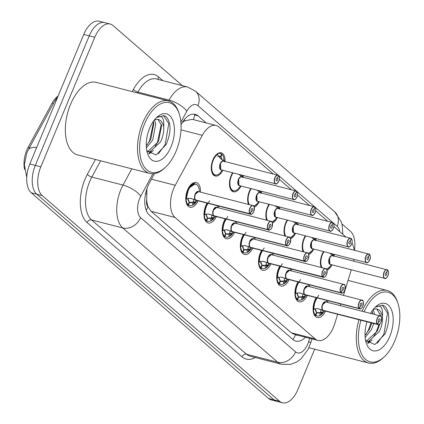 <?xml version="1.0" encoding="UTF-8"?>
<svg xmlns="http://www.w3.org/2000/svg" width="424" height="424" viewBox="0 0 424 424"><rect width="100%" height="100%" fill="white"/><g stroke="black" fill="none" stroke-linecap="round" stroke-linejoin="round"><path stroke-width="0.64" d="M321.249 267.496A11.983 6.44 -75.6 0 1 322.049 254.432A11.983 6.44 -75.6 0 1 323.533 251.565M334.176 254.299A11.983 6.44 -75.6 0 1 334.202 256.112M303.065 251.734A11.983 6.44 -75.6 0 1 303.865 238.67A11.983 6.44 -75.6 0 1 305.349 235.808M315.991 238.537A11.983 6.44 -75.6 0 1 316.012 240.355M284.875 235.972A11.983 6.44 -75.6 0 1 285.675 222.907A11.983 6.44 -75.6 0 1 287.159 220.045M297.807 222.78A11.983 6.44 -75.6 0 1 297.828 224.593M266.691 220.215A11.983 6.44 -75.6 0 1 267.491 207.151A11.983 6.44 -75.6 0 1 268.975 204.283M279.617 207.018A11.983 6.44 -75.6 0 1 279.644 208.836M248.506 204.453A11.983 6.44 -75.6 0 1 249.307 191.388A11.983 6.44 -75.6 0 1 250.791 188.526M261.433 191.261A11.983 6.44 -75.6 0 1 261.454 193.074M241.033 186.019A11.983 6.44 -75.6 0 1 233.391 191.786A11.983 6.44 -75.6 0 1 231.117 175.631A11.983 6.44 -75.6 0 1 232.601 172.764M243.249 175.499A11.983 6.44 -75.6 0 1 243.27 177.312M222.849 170.257A11.983 6.44 -75.6 0 1 215.201 176.029A11.983 6.44 -75.6 0 1 212.933 159.869A11.983 6.44 -75.6 0 1 221.169 152.815A11.983 6.44 -75.6 0 1 225.086 161.555M325.531 311.137A12.747 6.848 -75.6 0 1 317.269 317.539A12.747 6.848 -75.6 0 1 314.852 300.351A12.747 6.848 -75.6 0 1 316.209 297.659M327.779 300.627A12.747 6.848 -75.6 0 1 327.768 302.434M307.342 295.38A12.747 6.848 -75.6 0 1 299.079 301.777A12.747 6.848 -75.6 0 1 296.668 284.589A12.747 6.848 -75.6 0 1 298.024 281.896M309.589 284.87A12.747 6.848 -75.6 0 1 309.578 286.672M289.157 279.617A12.747 6.848 -75.6 0 1 280.895 286.02A12.747 6.848 -75.6 0 1 278.478 268.827A12.747 6.848 -75.6 0 1 279.84 266.134M291.405 269.108A12.747 6.848 -75.6 0 1 291.394 270.915M270.973 263.861A12.747 6.848 -75.6 0 1 262.71 270.258A12.747 6.848 -75.6 0 1 260.294 253.07A12.747 6.848 -75.6 0 1 261.65 250.377M273.22 253.345A12.747 6.848 -75.6 0 1 273.21 255.153M252.784 248.098A12.747 6.848 -75.6 0 1 244.521 254.495A12.747 6.848 -75.6 0 1 242.109 237.308A12.747 6.848 -75.6 0 1 243.466 234.615M255.031 237.588A12.747 6.848 -75.6 0 1 255.02 239.39M234.599 232.336A12.747 6.848 -75.6 0 1 226.337 238.739A12.747 6.848 -75.6 0 1 223.92 221.545A12.747 6.848 -75.6 0 1 225.282 218.853M236.846 221.826A12.747 6.848 -75.6 0 1 236.836 223.633M216.415 216.579A12.747 6.848 -75.6 0 1 208.152 222.976A12.747 6.848 -75.6 0 1 205.735 205.788A12.747 6.848 -75.6 0 1 207.092 203.096M218.662 206.064A12.747 6.848 -75.6 0 1 218.652 207.871M198.225 200.817A12.747 6.848 -75.6 0 1 189.968 207.219A12.747 6.848 -75.6 0 1 187.551 190.026A12.747 6.848 -75.6 0 1 196.312 182.521A12.747 6.848 -75.6 0 1 200.462 192.109M273.077 173.882L218.985 127.004A22.472 12.073 104.4 0 0 216.15 125.488A22.472 12.073 104.4 0 0 202.322 135.33L175.218 185.304A22.472 12.073 104.4 0 0 173.607 188.685A22.472 12.073 104.4 0 0 175.027 217.464L315.186 338.93A22.472 12.073 104.4 0 0 318.021 340.451A22.472 12.073 104.4 0 0 334.774 323.576L337.642 314.253M146.895 188.839L146.709 200.033A7.489 4.023 104.4 0 0 148.018 206.774A22.472 18.306 130.9 0 1 146.211 210.331M58.104 96.031A20.225 10.865 104.4 0 0 51.972 103.366L28.26 147.091A20.225 10.865 104.4 0 0 26.807 150.138A20.225 10.865 104.4 0 0 24.592 169.43M148.018 206.774L148.193 206.923A22.472 12.073 -75.6 0 1 146.709 200.033M216.15 125.488L192.273 119.351L185.034 120.766L182.262 122.531M148.193 206.923L151.124 211.327L291.283 332.792L294.15 334.319L318.021 340.451M345.82 236.921L333.921 226.612M327.63 221.164L315.737 210.85M309.446 205.402L297.547 195.093M291.262 189.639L279.363 179.331M353.722 261.131A22.472 12.073 104.4 0 0 354.014 259.398M354.183 250.16A22.472 12.073 104.4 0 0 351.973 243.037M340.292 305.651L340.806 303.976M343.451 295.374L351.321 269.791M259.223 201.776A11.983 6.44 -75.6 0 1 254.241 207.257M277.407 217.538A11.983 6.44 -75.6 0 1 272.425 223.013M295.592 233.301A11.983 6.44 -75.6 0 1 290.615 238.776M313.776 249.058A11.983 6.44 -75.6 0 1 308.799 254.538M331.966 264.82A11.983 6.44 -75.6 0 1 326.984 270.295M314.677 349.18L297.86 389.571A22.472 12.073 -75.6 0 1 282.421 402.8L276.914 401.385A22.472 12.073 -75.6 0 1 274.079 399.864L36.745 194.187A22.472 12.073 -75.6 0 1 35.319 165.408L89.252 35.844A22.472 12.073 -75.6 0 1 104.691 22.615A22.472 12.073 -75.6 0 0 89.252 35.844L35.319 165.408A22.472 12.073 -75.6 0 0 36.745 194.187L274.079 399.864A22.472 12.073 -75.6 0 0 276.914 401.385L271.408 399.97A22.472 12.073 -75.6 0 1 268.572 398.454L31.238 192.772A22.472 12.073 -75.6 0 1 29.812 163.993L83.745 34.429A22.472 12.073 -75.6 0 1 99.184 21.2L110.198 24.03A22.472 12.073 -75.6 0 1 113.033 25.546L182.426 85.685M154.484 173.633L149.487 182.855A22.472 12.073 104.4 0 0 147.87 186.242A22.472 12.073 104.4 0 0 149.29 215.021L293.069 339.619A22.472 12.073 104.4 0 0 295.904 341.14A22.472 12.073 104.4 0 0 305.492 337.228M282.421 402.8A22.472 12.073 -75.6 0 1 279.586 401.279L42.252 195.602A22.472 12.073 -75.6 0 1 40.826 166.823L94.759 37.259A22.472 12.073 -75.6 0 1 110.198 24.03M341.877 223.867L350.372 231.228A22.472 12.073 -75.6 0 1 354.496 250.239M206.202 122.933L197.992 115.816A22.472 12.073 104.4 0 0 195.157 114.295A22.472 12.073 104.4 0 0 181.329 124.137L181.048 124.661M196.741 184.588L195.321 183.836L188.717 188.214L186.109 199.407L186.692 198.771L190.047 198.247L195.602 199.927L190.334 198.252M195.862 199.996L195.819 200.086A0.376 0.307 -53.2 0 0 195.771 200.075L195.575 202.2L193.429 204.803L195.793 202.534A10.95 5.888 -75.6 0 1 193.54 204.707L192.671 205.094L192.517 202.423A0.747 0.403 104.4 0 0 192.512 202.375L193.355 201.628L193.752 199.45M195.453 194.261L198.538 191.616A4.494 2.417 104.4 0 0 195.448 194.261A4.494 2.417 104.4 0 0 195.649 199.943A0.376 0.302 -45.2 0 0 195.602 199.927M195.771 200.075L193.636 199.529M195.819 200.086A4.494 2.412 -75.6 0 0 195.824 200.086L195.824 200.091A4.494 2.417 104.4 0 0 196.301 200.324L250.632 214.279A4.494 2.417 -75.6 0 1 250.155 214.046L195.824 200.091M250.155 214.046L250.33 213.94A4.346 2.332 104.4 0 0 253.78 211.608A4.346 2.332 104.4 0 0 253.504 206.043A4.346 2.332 104.4 0 0 249.969 208.311A4.346 2.332 104.4 0 0 250.165 213.797L251.284 211.285A1.5 0.806 -75.6 0 1 251.215 209.387A1.5 0.806 -75.6 0 1 252.248 208.507A1.5 0.806 -75.6 0 1 252.529 210.527A1.5 0.806 -75.6 0 1 251.501 211.412A1.5 0.806 -75.6 0 1 251.342 211.332L250.33 213.94M250.165 213.797L195.649 199.943M186.348 198.914L186.692 198.771A10.95 5.888 -75.6 0 1 192.093 185.198A10.95 5.888 -75.6 0 1 199.169 189.433L199.529 191.871M189.602 202.248L192.512 202.375A8.236 4.426 -75.6 0 1 189.793 202.391M187.843 198.326L189.29 201.972A8.236 4.426 -75.6 0 1 187.858 198.575M189.597 202.264L188.532 205.009L187.026 204.622M189.586 202.264L189.205 202.163M195.432 183.862A11.236 6.037 104.4 0 0 195.321 183.831A11.236 6.037 104.4 0 0 187.604 190.445A11.236 6.037 104.4 0 0 188.102 204.638L189.279 201.994M188.102 204.638L186.878 204.326M188.532 205.009A11.236 6.037 104.4 0 0 189.729 205.592A11.236 6.037 104.4 0 0 192.761 205.052M193.355 201.628L193.365 201.633A1.5 0.806 -75.6 0 1 193.561 202.296L193.689 204.543M277.476 183.168A4.494 2.417 -75.6 0 1 275.68 183.831A4.494 2.417 -75.6 0 1 274.832 177.773A4.494 2.417 -75.6 0 1 277.916 175.123A4.494 2.417 -75.6 0 1 278.398 175.356L278.467 175.525A4.346 2.332 104.4 0 0 275.017 177.857A4.346 2.332 104.4 0 0 275.293 183.422A4.346 2.332 104.4 0 0 278.828 181.159A4.346 2.332 104.4 0 0 278.632 175.668L277.513 178.186L277.042 178.064M277.513 178.186A1.5 0.806 -75.6 0 1 277.577 180.078A1.5 0.806 -75.6 0 1 276.549 180.958A1.5 0.806 -75.6 0 1 276.262 178.939A1.5 0.806 -75.6 0 1 277.296 178.059A1.5 0.806 -75.6 0 1 277.455 178.138L278.467 175.525M277.455 178.138L277.116 178.048M220.501 163.812A4.494 2.417 104.4 0 0 220.782 169.568A4.494 2.417 104.4 0 0 221.349 169.876L220.782 169.568L220.501 163.812A4.494 2.417 104.4 0 1 223.586 161.168L278.436 175.377M221.699 169.96A4.632 2.486 -75.6 0 1 219.749 165.143A4.632 2.486 -75.6 0 1 223.639 161.072L220.162 158.226L217.634 154.749L217.427 153.886L217.464 154.453M222.812 160.304L223.994 159.572L224.577 161.894M211.809 172.012A11.236 6.037 104.4 0 0 213.362 174.386L214.777 175.144A11.236 6.037 104.4 0 0 214.904 175.176M222.34 170.125L220.84 172.096A10.95 5.883 -75.6 0 1 211.963 170.273A10.95 5.883 -75.6 0 1 217.491 154.506L217.427 153.886M216.256 154.696A11.236 6.037 104.4 0 1 220.369 153.382A11.236 6.037 104.4 0 1 221.567 153.965L220.501 156.71L218.641 156.255M217.586 156.589A8.236 4.426 -75.6 0 1 220.491 156.721M220.809 157.002L220.819 156.986A8.236 4.426 -75.6 0 1 222.059 159.482L220.809 157.002L221.996 154.336L221.476 154.203M220.453 156.7L218.694 156.244M220.809 156.981L218.773 156.461M213.362 174.386A11.236 6.037 104.4 0 0 214.777 175.144C217.178 175.419 219.203 174.402 220.84 172.096M224.005 159.662A11.236 6.037 104.4 0 0 221.996 154.336M209.689 200.669L205.518 206.907L204.294 215.164L204.877 214.533L208.232 214.003L213.786 215.689L208.518 214.009M270.618 229.379A4.494 2.417 -75.6 0 1 268.821 230.041A4.494 2.417 -75.6 0 1 268.339 229.808L214.003 215.843A0.376 0.307 -53.2 0 0 213.956 215.837L213.76 217.963L211.618 220.565L213.982 218.296A10.95 5.888 -75.6 0 1 211.73 220.469L210.855 220.851L210.702 218.185A0.747 0.403 104.4 0 0 210.702 218.137L211.539 217.385L211.936 215.212M213.956 215.837L211.825 215.286M268.339 229.808L268.514 229.702A4.346 2.332 104.4 0 0 271.964 227.37A4.346 2.332 104.4 0 0 271.689 221.805A4.346 2.332 104.4 0 0 268.154 224.068A4.346 2.332 104.4 0 0 268.35 229.559L269.468 227.041A1.5 0.806 -75.6 0 1 269.404 225.149A1.5 0.806 -75.6 0 1 270.433 224.269A1.5 0.806 -75.6 0 1 270.719 226.289A1.5 0.806 -75.6 0 1 269.685 227.169A1.5 0.806 -75.6 0 1 269.526 227.094L268.514 229.702M213.638 210.023L216.722 207.378A4.494 2.417 104.4 0 0 213.638 210.023A4.494 2.417 104.4 0 0 213.839 215.699L268.169 229.66A4.494 2.417 -75.6 0 1 267.968 223.978A4.494 2.417 -75.6 0 1 271.058 221.333A4.494 2.417 -75.6 0 1 272.309 222.78M214.046 215.752L214.009 215.848A4.494 2.417 104.4 0 0 214.486 216.081L268.821 230.041C269.6 230.513 270.655 229.633 271.98 227.397C272.674 222.918 272.367 220.899 271.058 221.333L216.722 207.378A4.494 2.412 -75.6 0 0 213.701 209.864A4.494 2.412 -75.6 0 0 213.357 214.973M204.532 214.671L204.877 214.533A10.95 5.888 -75.6 0 1 208.057 203.34M205.211 220.385L206.716 220.772L207.792 218.005L210.702 218.137A8.236 4.426 -75.6 0 1 207.983 218.153M207.405 203.176A11.236 6.037 104.4 0 0 205.788 206.207A11.236 6.037 104.4 0 0 206.287 220.401L207.469 217.751A8.236 4.426 -75.6 0 1 206.048 214.337M206.027 214.088L207.469 217.751M207.776 218.021L207.389 217.925M206.287 220.401L205.062 220.083M206.716 220.772A11.236 6.037 104.4 0 0 207.914 221.355A11.236 6.037 104.4 0 0 210.945 220.809M211.539 217.385L211.555 217.395A1.5 0.806 -75.6 0 1 211.746 218.058L211.873 220.3M227.874 216.431L223.702 222.669L222.478 230.926L223.066 230.296L226.416 229.766L231.97 231.446L226.708 229.771M288.802 245.136A4.494 2.417 -75.6 0 1 287.006 245.798A4.494 2.417 -75.6 0 1 286.523 245.565L232.193 231.605A0.376 0.307 -53.2 0 0 232.145 231.599L231.944 233.719L229.803 236.322L232.167 234.053A10.95 5.888 -75.6 0 1 229.914 236.232L229.04 236.613L228.891 233.942A0.747 0.403 104.4 0 0 228.886 233.894L229.728 233.147L230.121 230.974M232.145 231.599L230.009 231.048M286.523 245.565L286.704 245.459A4.346 2.332 104.4 0 0 290.149 243.127A4.346 2.332 104.4 0 0 289.873 237.567A4.346 2.332 104.4 0 0 286.343 239.83A4.346 2.332 104.4 0 0 286.534 245.316L287.658 242.804A1.5 0.806 -75.6 0 1 287.589 240.912A1.5 0.806 -75.6 0 1 288.617 240.026A1.5 0.806 -75.6 0 1 288.903 242.046A1.5 0.806 -75.6 0 1 287.875 242.931A1.5 0.806 -75.6 0 1 287.711 242.851L286.704 245.459M231.822 225.785L234.912 223.135A4.494 2.417 104.4 0 0 231.822 225.785A4.494 2.417 104.4 0 0 232.023 231.462L286.354 245.417A4.494 2.417 -75.6 0 1 286.152 239.74A4.494 2.417 -75.6 0 1 289.242 237.096A4.494 2.417 -75.6 0 1 290.498 238.542M232.23 231.515L232.198 231.605A4.494 2.417 104.4 0 0 232.675 231.843L287.006 245.798C287.785 246.275 288.839 245.395 290.164 243.153C290.859 238.675 290.551 236.656 289.242 237.096L234.912 223.135A4.494 2.412 -75.6 0 0 231.891 225.626A4.494 2.412 -75.6 0 0 231.546 230.736M222.717 230.433L223.066 230.296A10.95 5.888 -75.6 0 1 226.241 219.102M225.976 233.767L228.886 233.894A8.236 4.426 -75.6 0 1 226.167 233.91M225.648 233.502A8.236 4.426 -75.6 0 1 224.232 230.1M224.217 229.85L225.663 233.492L224.471 236.157L223.247 235.845M225.579 233.682L225.966 233.772L224.9 236.534L223.4 236.147M225.589 218.938A11.236 6.037 104.4 0 0 223.973 221.964A11.236 6.037 104.4 0 0 224.471 236.157M224.9 236.534A11.236 6.037 104.4 0 0 226.103 237.117A11.236 6.037 104.4 0 0 229.135 236.571M231.944 233.719L229.739 233.152A1.5 0.806 -75.6 0 1 229.93 233.815L230.057 236.062M246.063 232.188L241.887 238.426L240.668 246.689L241.251 246.053L244.606 245.528L250.16 247.208L244.892 245.533M306.987 260.898A4.494 2.417 -75.6 0 1 305.19 261.56A4.494 2.417 -75.6 0 1 304.713 261.327L250.377 247.367A0.376 0.307 -53.2 0 0 250.33 247.356L250.133 249.482L247.987 252.084L250.351 249.816A10.95 5.888 -75.6 0 1 248.098 251.989L247.229 252.375L247.075 249.704A0.747 0.403 104.4 0 0 247.07 249.657L247.913 248.904L248.31 246.731M250.012 241.542L253.096 238.898A4.494 2.417 104.4 0 0 250.006 241.542A4.494 2.417 104.4 0 0 250.208 247.219A0.376 0.302 -45.2 0 0 250.16 247.208M250.33 247.356L248.194 246.81M304.713 261.327L304.888 261.221A4.346 2.332 104.4 0 0 308.338 258.889A4.346 2.332 104.4 0 0 308.062 253.324A4.346 2.332 104.4 0 0 304.527 255.587A4.346 2.332 104.4 0 0 304.724 261.078L305.842 258.561A1.5 0.806 -75.6 0 1 305.773 256.668A1.5 0.806 -75.6 0 1 306.806 255.789A1.5 0.806 -75.6 0 1 307.087 257.808A1.5 0.806 -75.6 0 1 306.059 258.688A1.5 0.806 -75.6 0 1 305.9 258.613L304.888 261.221M304.724 261.078L250.208 247.219M250.42 247.277L250.383 247.367A4.494 2.417 104.4 0 0 250.86 247.605L305.19 261.56C305.974 262.037 307.024 261.152 308.354 258.916C309.048 254.437 308.741 252.418 307.426 252.858A4.494 2.417 -75.6 0 1 308.683 254.305M240.906 246.196L241.251 246.053A10.95 5.888 -75.6 0 1 244.425 234.864M244.16 249.529L247.07 249.657A8.236 4.426 -75.6 0 1 244.351 249.672M243.837 249.259A8.236 4.426 -75.6 0 1 242.417 245.856M242.401 245.607L243.848 249.254L242.661 251.92L241.436 251.607M243.763 249.445L244.144 249.545L243.09 252.291L241.585 251.904M243.779 234.695A11.236 6.037 104.4 0 0 242.157 237.726A11.236 6.037 104.4 0 0 242.661 251.92M243.09 252.291A11.236 6.037 104.4 0 0 244.288 252.874A11.236 6.037 104.4 0 0 247.319 252.328M247.913 248.904L247.923 248.915A1.5 0.806 -75.6 0 1 248.119 249.577L248.247 251.824M264.247 247.95L260.076 254.188L258.852 262.445L259.435 261.815L262.79 261.285L268.344 262.97L263.076 261.29M325.176 276.66A4.494 2.417 -75.6 0 1 323.38 277.322A4.494 2.417 -75.6 0 1 322.897 277.089L268.562 263.124A0.376 0.307 -53.2 0 0 268.514 263.118L268.318 265.244L266.177 267.846L268.54 265.572A10.95 5.888 -75.6 0 1 266.288 267.751L265.413 268.132L265.26 265.461A0.747 0.403 104.4 0 0 265.26 265.419L266.097 264.666L266.495 262.493M268.196 257.304L271.281 254.66A4.494 2.417 104.4 0 0 268.196 257.304A4.494 2.417 104.4 0 0 268.392 262.981A0.376 0.302 -45.2 0 0 268.344 262.97M268.514 263.118L266.383 262.567M322.897 277.089L323.072 276.983A4.346 2.332 104.4 0 0 326.522 274.651A4.346 2.332 104.4 0 0 326.247 269.086A4.346 2.332 104.4 0 0 322.712 271.349A4.346 2.332 104.4 0 0 322.908 276.84L324.026 274.323A1.5 0.806 -75.6 0 1 323.963 272.431A1.5 0.806 -75.6 0 1 324.991 271.551A1.5 0.806 -75.6 0 1 325.272 273.57A1.5 0.806 -75.6 0 1 324.243 274.45A1.5 0.806 -75.6 0 1 324.084 274.37L323.072 276.983M322.908 276.84L268.392 262.981M268.604 263.034L268.567 263.124A4.494 2.417 104.4 0 0 269.044 263.362L323.38 277.322C324.159 277.794 325.213 276.914 326.538 274.678C327.233 270.199 326.925 268.18 325.611 268.615A4.494 2.417 -75.6 0 1 326.867 270.062M259.091 261.952L259.435 261.815A10.95 5.888 -75.6 0 1 262.615 250.621M262.35 265.286L265.26 265.419A8.236 4.426 -75.6 0 1 262.541 265.429M260.585 261.37L262.032 265.016A8.236 4.426 -75.6 0 1 260.601 261.619M262.339 265.307L261.274 268.053L259.769 267.666M262.334 265.302L261.947 265.207M261.963 250.457A11.236 6.037 104.4 0 0 260.347 253.488A11.236 6.037 104.4 0 0 260.845 267.682L262.027 265.032M260.845 267.682L259.621 267.364M261.274 268.053A11.236 6.037 104.4 0 0 262.472 268.636A11.236 6.037 104.4 0 0 265.504 268.09M266.097 264.666L266.108 264.677A1.5 0.806 -75.6 0 1 266.304 265.339L266.431 267.581M295.666 198.93A4.494 2.417 -75.6 0 1 293.869 199.593A4.494 2.417 -75.6 0 1 293.016 193.529A4.494 2.417 -75.6 0 1 296.106 190.885A4.494 2.417 -75.6 0 1 296.583 191.118L296.652 191.288A4.346 2.332 104.4 0 0 293.201 193.62A4.346 2.332 104.4 0 0 293.477 199.185A4.346 2.332 104.4 0 0 297.012 196.922A4.346 2.332 104.4 0 0 296.816 191.431L295.698 193.948L295.231 193.826M295.698 193.948A1.5 0.806 -75.6 0 1 295.767 195.84A1.5 0.806 -75.6 0 1 294.733 196.72A1.5 0.806 -75.6 0 1 294.452 194.701A1.5 0.806 -75.6 0 1 295.48 193.821A1.5 0.806 -75.6 0 1 295.639 193.895L296.652 191.288M295.639 193.895L295.305 193.81M238.686 179.575A4.494 2.417 104.4 0 0 238.966 185.33A4.494 2.417 104.4 0 0 239.534 185.633L238.966 185.33L238.686 179.575A4.494 2.417 104.4 0 1 241.77 176.93L296.62 191.134M239.883 185.723A4.632 2.486 -75.6 0 1 237.933 180.9A4.632 2.486 -75.6 0 1 241.828 176.834L239.099 174.545M240.996 176.066L242.178 175.329L242.761 177.656M229.994 187.768A11.236 6.037 104.4 0 0 231.546 190.148L232.967 190.901A11.236 6.037 104.4 0 0 233.089 190.933M240.302 175.483L240.095 174.688M231.546 190.148A11.236 6.037 104.4 0 0 232.962 190.906C235.368 191.176 237.387 190.164 239.03 187.853A10.95 5.883 -75.6 0 1 230.651 187.811A10.95 5.883 -75.6 0 1 233.099 172.891M313.85 214.687A4.494 2.417 -75.6 0 1 312.053 215.35A4.494 2.417 -75.6 0 1 311.2 209.292A4.494 2.417 -75.6 0 1 314.29 206.647A4.494 2.417 -75.6 0 1 314.767 206.88L314.836 207.05A4.346 2.332 104.4 0 0 311.391 209.382A4.346 2.332 104.4 0 0 311.666 214.942A4.346 2.332 104.4 0 0 315.196 212.678A4.346 2.332 104.4 0 0 315.006 207.193L313.882 209.705L313.416 209.589M313.882 209.705A1.5 0.806 -75.6 0 1 313.951 211.597A1.5 0.806 -75.6 0 1 312.923 212.482A1.5 0.806 -75.6 0 1 312.636 210.463A1.5 0.806 -75.6 0 1 313.665 209.578A1.5 0.806 -75.6 0 1 313.824 209.657L314.836 207.05M313.824 209.657L313.49 209.573M256.87 195.332A4.494 2.417 104.4 0 0 257.156 201.087A4.494 2.417 104.4 0 0 257.723 201.395L257.156 201.087L256.87 195.337A4.494 2.417 104.4 0 1 259.96 192.687L314.804 206.896M258.068 201.485A4.632 2.486 -75.6 0 1 256.117 196.662A4.632 2.486 -75.6 0 1 260.013 192.591L257.288 190.307M259.186 191.823L260.363 191.092L260.951 193.413M258.486 191.245L258.28 190.45M248.178 203.531A11.236 6.037 104.4 0 0 248.612 204.479M332.034 230.449A4.494 2.417 -75.6 0 1 330.238 231.112A4.494 2.417 -75.6 0 1 329.39 225.054A4.494 2.417 -75.6 0 1 332.474 222.404A4.494 2.417 -75.6 0 1 332.957 222.637L333.026 222.807A4.346 2.332 104.4 0 0 329.575 225.139A4.346 2.332 104.4 0 0 329.851 230.704A4.346 2.332 104.4 0 0 333.386 228.441A4.346 2.332 104.4 0 0 333.19 222.95L332.072 225.467L331.6 225.345M332.072 225.467A1.5 0.806 -75.6 0 1 332.135 227.359A1.5 0.806 -75.6 0 1 331.107 228.239A1.5 0.806 -75.6 0 1 330.821 226.22A1.5 0.806 -75.6 0 1 331.854 225.34A1.5 0.806 -75.6 0 1 332.013 225.42L333.026 222.807M332.013 225.42L331.674 225.329M332.994 222.658L278.144 208.449A4.494 2.417 104.4 0 0 275.054 211.094A4.494 2.417 104.4 0 0 275.34 216.85A4.494 2.417 104.4 0 0 275.907 217.152L275.34 216.85L275.059 211.094M276.257 217.242A4.632 2.486 -75.6 0 1 274.307 212.424A4.632 2.486 -75.6 0 1 278.197 208.354L275.473 206.069M277.37 207.585L278.552 206.848L279.135 209.175M276.671 207.007L276.464 206.207M266.362 219.288A11.236 6.037 104.4 0 0 266.802 220.242M165.376 167.39L164.364 168.323A37.45 20.124 -75.6 0 1 149.81 173.442A37.45 20.124 -75.6 0 1 142.713 122.949A37.45 20.124 -75.6 0 1 168.445 100.901A37.45 20.124 -75.6 0 1 178.727 112.402L179.167 113.706A35.95 19.319 -75.6 0 1 176.108 151.14A35.95 19.319 -75.6 0 1 165.376 167.39A35.95 19.319 -75.6 0 1 142.713 164.189A35.95 19.319 -75.6 0 1 144.595 123.829A35.95 19.319 -75.6 0 1 179.167 113.706M149.81 173.442L77.613 154.898A37.45 20.124 -75.6 0 1 70.517 104.399A37.45 20.124 -75.6 0 1 96.248 82.351L168.445 100.901M146.28 145.814L150.748 139.544L153.833 123.453L153.334 121.375M146.402 147.844L152.693 140.042L155.778 123.951L154.463 120.029M147.091 151.294L148.013 151.204L158.518 141.542L161.602 125.446L157.977 119.42M147.287 151.612L149.958 151.702L160.463 142.04C162.938 136.926 164.014 131.954 163.696 127.131C164.268 117.957 161.957 114.734 156.769 117.469L163.934 115.609L166.287 116.754C171.28 122.928 171.243 132.166 166.171 144.467L156.117 154.977L146.831 150.827M154.241 120.14A16.934 9.1 -75.6 0 1 158.449 119.515A16.934 9.1 -75.6 0 1 163.696 127.131M149.651 128.212A24.422 13.123 -75.6 0 1 156.938 117.172A24.422 13.123 -75.6 0 1 172.335 119.351A24.422 13.123 -75.6 0 1 171.058 146.762A24.422 13.123 -75.6 0 1 147.573 153.642A24.422 13.123 -75.6 0 1 149.651 128.212M149.259 153.886L153.419 150.34M147.208 144.849L149.608 140.625L153.552 122.112M148.692 153.377L151.156 151.405M154.977 146.842L157.378 142.623L161.321 124.105M158.475 153.817L165.148 144.621L168.773 123.532L163.563 115.524M364.068 311.762A35.95 19.319 -75.6 0 1 397.924 303.287A35.95 19.319 -75.6 0 1 394.866 340.721A35.95 19.319 -75.6 0 1 384.133 356.966L383.121 357.898A37.45 20.124 -75.6 0 1 368.567 363.024A37.45 20.124 -75.6 0 1 358.948 319.723M384.133 356.966A35.95 19.319 -75.6 0 1 362.668 355.948A35.95 19.319 -75.6 0 1 360.951 320.237M365.038 335.395L369.505 329.125L371.822 323.03M372.717 313.983L372.092 310.951M365.159 337.425L371.451 329.623L373.761 323.528M374.662 314.481L373.221 309.61M365.848 340.875L366.771 340.779L377.275 331.118L379.883 323.856M366.045 341.188L368.716 341.283L379.22 331.616C381.695 326.501 382.771 321.535 382.453 316.707C383.026 307.533 380.715 304.315 375.521 307.045L382.692 305.185L385.045 306.329C390.038 312.504 390.001 321.742 384.928 334.043L374.874 344.558L365.589 340.408M372.998 309.716A16.934 9.1 -75.6 0 1 377.206 309.096A16.934 9.1 -75.6 0 1 382.453 316.707M370.539 313.421A24.422 13.123 -75.6 0 1 375.696 306.753A24.422 13.123 -75.6 0 1 391.092 308.926A24.422 13.123 -75.6 0 1 389.815 336.343A24.422 13.123 -75.6 0 1 366.331 343.217A24.422 13.123 -75.6 0 1 366.967 321.784M380.492 316.023L380.36 315.027L376.735 308.995M362.027 311.237A37.45 20.124 -75.6 0 1 387.202 290.477A37.45 20.124 -75.6 0 1 397.484 301.983L397.924 303.287M368.011 343.466L372.177 339.921M365.965 334.425L368.361 330.206L371.079 322.839M372.367 313.893L372.309 311.688M367.449 342.958L369.914 340.986M373.735 336.423L376.136 332.199L378.934 324.514M380.137 315.885L380.079 313.686M377.233 343.392L383.906 334.197L387.531 313.108L382.321 305.105M282.432 263.707L278.261 269.945L277.036 278.208L277.625 277.577L280.974 277.047L286.529 278.727L281.26 277.052M343.361 292.417A4.494 2.417 -75.6 0 1 341.564 293.079A4.494 2.417 -75.6 0 1 341.082 292.846L286.751 278.886A0.376 0.307 -53.2 0 0 286.704 278.875L286.502 281.001L284.361 283.603L286.725 281.335A10.95 5.888 -75.6 0 1 284.472 283.513L283.598 283.894L283.449 281.223A0.747 0.403 104.4 0 0 283.444 281.176L284.287 280.428L284.679 278.255M286.704 278.875L284.568 278.329M341.082 292.846L341.256 292.74A4.346 2.332 104.4 0 0 344.707 290.408A4.346 2.332 104.4 0 0 344.431 284.849A4.346 2.332 104.4 0 0 340.901 287.112A4.346 2.332 104.4 0 0 341.092 292.597L342.216 290.085A1.5 0.806 -75.6 0 1 342.147 288.193A1.5 0.806 -75.6 0 1 343.175 287.308A1.5 0.806 -75.6 0 1 343.461 289.327A1.5 0.806 -75.6 0 1 342.433 290.212A1.5 0.806 -75.6 0 1 342.269 290.133L341.256 292.74M286.38 273.067L289.47 270.417A4.494 2.417 104.4 0 0 286.38 273.067A4.494 2.417 104.4 0 0 286.582 278.743L340.912 292.698A4.494 2.417 -75.6 0 1 340.711 287.022A4.494 2.417 -75.6 0 1 343.8 284.377A4.494 2.417 -75.6 0 1 345.056 285.824M286.788 278.796L286.751 278.886A4.494 2.417 104.4 0 0 287.234 279.125L341.564 293.079C342.343 293.556 343.398 292.677 344.723 290.435C345.417 285.956 345.11 283.937 343.8 284.377L289.47 270.417A4.494 2.412 -75.6 0 0 286.449 272.908A4.494 2.412 -75.6 0 0 286.105 278.017M277.275 277.715L277.625 277.577A10.95 5.888 -75.6 0 1 280.799 266.383M277.959 283.428L279.458 283.81L280.534 281.048L283.444 281.176M283.444 281.181A8.236 4.426 -75.6 0 1 280.725 281.191M280.147 266.214A11.236 6.037 104.4 0 0 278.531 269.245A11.236 6.037 104.4 0 0 279.029 283.439L280.211 280.794A8.236 4.426 -75.6 0 1 278.791 277.376M278.775 277.126L280.211 280.794M280.518 281.064L280.137 280.964M279.029 283.439L277.805 283.126M279.458 283.81A11.236 6.037 104.4 0 0 280.661 284.393A11.236 6.037 104.4 0 0 283.693 283.852M286.502 281.001L284.297 280.434A1.5 0.806 -75.6 0 1 284.488 281.096L284.615 283.343M300.621 279.469L296.445 285.707L295.226 293.97L295.809 293.334L299.164 292.804L304.718 294.489L299.45 292.809M361.545 308.179A4.494 2.417 -75.6 0 1 359.748 308.842A4.494 2.417 -75.6 0 1 359.271 308.608L304.936 294.648A0.376 0.307 -53.2 0 0 304.888 294.638L304.692 296.763L302.545 299.365L304.909 297.097A10.95 5.888 -75.6 0 1 302.656 299.27L301.787 299.651L301.634 296.986A0.747 0.403 104.4 0 0 301.628 296.938L302.471 296.185L302.869 294.012M304.888 294.638L302.752 294.092M359.271 308.608L359.446 308.502A4.346 2.332 104.4 0 0 362.891 306.17A4.346 2.332 104.4 0 0 362.621 300.605A4.346 2.332 104.4 0 0 359.086 302.869A4.346 2.332 104.4 0 0 359.276 308.359L360.4 305.842A1.5 0.806 -75.6 0 1 360.331 303.95A1.5 0.806 -75.6 0 1 361.365 303.07A1.5 0.806 -75.6 0 1 361.646 305.089A1.5 0.806 -75.6 0 1 360.617 305.969A1.5 0.806 -75.6 0 1 360.458 305.895L359.446 308.502M304.57 288.824L307.654 286.179A4.494 2.417 104.4 0 0 304.565 288.824A4.494 2.417 104.4 0 0 304.766 294.5L359.096 308.46A4.494 2.417 -75.6 0 1 358.9 302.784A4.494 2.417 -75.6 0 1 361.985 300.134A4.494 2.417 -75.6 0 1 363.241 301.581M304.973 294.558L304.941 294.648A4.494 2.417 104.4 0 0 305.418 294.881L359.748 308.842C360.533 309.319 361.582 308.434 362.907 306.197C363.606 301.718 363.299 299.699 361.985 300.134L307.654 286.179A4.494 2.412 -75.6 0 0 304.633 288.664A4.494 2.412 -75.6 0 0 304.289 293.774M295.464 293.477L295.809 293.334A10.95 5.888 -75.6 0 1 298.984 282.146M298.719 296.805L301.628 296.938A8.236 4.426 -75.6 0 1 298.909 296.954M298.395 296.54A8.236 4.426 -75.6 0 1 296.975 293.138M296.959 292.889L298.406 296.535L297.219 299.201L295.994 298.888M298.321 296.726L298.708 296.816L297.648 299.572L296.143 299.185M298.337 281.976A11.236 6.037 104.4 0 0 296.715 285.007A11.236 6.037 104.4 0 0 297.219 299.201M297.648 299.572A11.236 6.037 104.4 0 0 298.846 300.155A11.236 6.037 104.4 0 0 301.877 299.609M304.692 296.763L302.482 296.196A1.5 0.806 -75.6 0 1 302.678 296.858L302.805 299.106M318.806 295.231L314.629 301.469L313.41 309.727L313.993 309.096L317.348 308.566L322.903 310.251L317.634 308.571M323.162 310.315L323.12 310.405A0.376 0.307 -53.2 0 0 323.072 310.4L322.876 312.52L320.73 315.127L323.099 312.854A10.95 5.888 -75.6 0 1 320.846 315.032L319.972 315.414L319.818 312.742A0.747 0.403 104.4 0 0 319.818 312.7L320.655 311.947L321.053 309.774M322.754 304.586L325.839 301.941A4.494 2.417 104.4 0 0 322.754 304.586A4.494 2.417 104.4 0 0 322.95 310.262A0.376 0.302 -45.2 0 0 322.903 310.251M323.072 310.4L320.942 309.849M323.125 310.405L323.125 310.41A4.494 2.417 104.4 0 0 323.602 310.644L377.932 324.604A4.494 2.417 -75.6 0 1 377.455 324.371L323.125 310.41A4.494 2.412 -75.6 0 1 323.12 310.405M377.455 324.371L377.63 324.265A4.346 2.332 104.4 0 0 381.081 321.933A4.346 2.332 104.4 0 0 380.805 316.368A4.346 2.332 104.4 0 0 377.27 318.631A4.346 2.332 104.4 0 0 377.466 324.116L378.584 321.604A1.5 0.806 -75.6 0 1 378.521 319.712A1.5 0.806 -75.6 0 1 379.549 318.832A1.5 0.806 -75.6 0 1 379.83 320.851A1.5 0.806 -75.6 0 1 378.802 321.731A1.5 0.806 -75.6 0 1 378.643 321.652L377.63 324.265M377.466 324.116L322.95 310.262M313.649 309.234L313.993 309.096A10.95 5.888 -75.6 0 1 317.173 297.902M316.903 312.567L319.818 312.7A8.236 4.426 -75.6 0 1 317.099 312.711M316.58 312.303A8.236 4.426 -75.6 0 1 315.159 308.9M315.143 308.651L316.59 312.297L315.403 314.963L314.179 314.645M316.505 312.488L316.892 312.583L315.832 315.334L314.327 314.947M316.521 297.738A11.236 6.037 104.4 0 0 314.905 300.764A11.236 6.037 104.4 0 0 315.403 314.963M315.832 315.334A11.236 6.037 104.4 0 0 317.03 315.917A11.236 6.037 104.4 0 0 320.062 315.371M320.655 311.947L320.666 311.953A1.5 0.806 -75.6 0 1 320.862 312.621L320.989 314.862M350.224 246.212A4.494 2.417 -75.6 0 1 348.427 246.874A4.494 2.417 -75.6 0 1 347.574 240.811A4.494 2.417 -75.6 0 1 350.664 238.166A4.494 2.417 -75.6 0 1 351.141 238.399L351.21 238.569A4.346 2.332 104.4 0 0 347.76 240.901A4.346 2.332 104.4 0 0 348.035 246.466A4.346 2.332 104.4 0 0 351.57 244.203A4.346 2.332 104.4 0 0 351.374 238.712L350.256 241.23L349.784 241.108M350.256 241.23A1.5 0.806 -75.6 0 1 350.325 243.122A1.5 0.806 -75.6 0 1 349.291 244.001A1.5 0.806 -75.6 0 1 349.01 241.982A1.5 0.806 -75.6 0 1 350.039 241.097A1.5 0.806 -75.6 0 1 350.197 241.177L351.21 238.569M350.197 241.177L349.858 241.092M293.244 226.856A4.494 2.417 104.4 0 0 293.525 232.612A4.494 2.417 104.4 0 0 294.092 232.914L293.525 232.612L293.244 226.856A4.494 2.417 104.4 0 1 296.328 224.211L351.178 238.415M294.442 233.004A4.632 2.486 -75.6 0 1 292.491 228.181A4.632 2.486 -75.6 0 1 296.387 224.116L293.657 221.826M295.555 223.347L296.736 222.611L297.319 224.932M294.86 222.764L294.654 221.969M284.552 235.05A11.236 6.037 104.4 0 0 284.986 236.004M368.408 261.968A4.494 2.417 -75.6 0 1 366.612 262.631A4.494 2.417 -75.6 0 1 365.758 256.573A4.494 2.417 -75.6 0 1 368.848 253.928A4.494 2.417 -75.6 0 1 369.325 254.162L369.394 254.331A4.346 2.332 104.4 0 0 365.949 256.663A4.346 2.332 104.4 0 0 366.225 262.223A4.346 2.332 104.4 0 0 369.755 259.96A4.346 2.332 104.4 0 0 369.564 254.474L368.44 256.986L367.974 256.865M368.44 256.986A1.5 0.806 -75.6 0 1 368.509 258.879A1.5 0.806 -75.6 0 1 367.481 259.764A1.5 0.806 -75.6 0 1 367.195 257.744A1.5 0.806 -75.6 0 1 368.223 256.859A1.5 0.806 -75.6 0 1 368.382 256.939L369.394 254.331M368.382 256.939L368.048 256.849M311.428 242.613A4.494 2.417 104.4 0 0 311.714 248.369A4.494 2.417 104.4 0 0 312.281 248.676L311.714 248.369L311.428 242.613A4.494 2.417 104.4 0 1 314.518 239.968L369.362 254.177M312.626 248.766A4.632 2.486 -75.6 0 1 310.675 243.943A4.632 2.486 -75.6 0 1 314.571 239.873L311.847 237.588M313.744 239.104L314.921 238.373L315.509 240.694M313.045 238.527L312.838 237.732M302.736 250.812A11.236 6.037 104.4 0 0 303.171 251.761M386.593 277.731A4.494 2.417 -75.6 0 1 384.796 278.393A4.494 2.417 -75.6 0 1 383.948 272.335A4.494 2.417 -75.6 0 1 387.033 269.685A4.494 2.417 -75.6 0 1 387.515 269.918L387.584 270.088A4.346 2.332 104.4 0 0 384.133 272.42A4.346 2.332 104.4 0 0 384.409 277.985A4.346 2.332 104.4 0 0 387.939 275.722A4.346 2.332 104.4 0 0 387.748 270.231L386.63 272.749L386.158 272.627M386.63 272.749A1.5 0.806 -75.6 0 1 386.693 274.641A1.5 0.806 -75.6 0 1 385.665 275.521A1.5 0.806 -75.6 0 1 385.379 273.501A1.5 0.806 -75.6 0 1 386.412 272.621A1.5 0.806 -75.6 0 1 386.571 272.696L387.584 270.088M386.571 272.696L386.232 272.611M329.612 258.375A4.494 2.417 104.4 0 0 329.899 264.131A4.494 2.417 104.4 0 0 330.466 264.433L329.899 264.131L329.618 258.375A4.494 2.417 104.4 0 1 332.702 255.73L387.552 269.94M330.815 264.523A4.632 2.486 -75.6 0 1 328.865 259.705A4.632 2.486 -75.6 0 1 332.755 255.635L330.031 253.351M331.928 254.866L333.105 254.13L333.693 256.456M331.229 254.283L331.022 253.488M320.92 266.569A11.236 6.037 104.4 0 0 321.36 267.523M151.469 179.198L175.218 185.304M28.26 147.091L29.601 147.435M295.634 334.7A7.489 4.023 104.4 0 0 297.563 335.193M51.972 103.366L53.318 103.71M194.658 114.189A22.472 18.306 130.9 0 1 193.392 119.642M185.034 120.766A22.472 8.008 -151.5 0 0 184.127 119.86M146.593 194.155A22.472 8.008 -151.5 0 0 145.692 193.174M295.586 334.684A22.472 18.306 130.9 0 1 292.947 339.518M151.124 211.327L175.027 217.464M181.006 129.855L202.322 135.33M291.283 332.792L315.186 338.93M36.681 147.499A26.214 9.344 -151.5 0 0 28.297 149.842L54.723 101.119L58.04 96.179M56.705 99.402A26.214 9.344 -151.5 0 0 54.723 101.119M268.572 398.454L279.586 401.279M31.238 192.772L42.252 195.602M29.812 163.993L40.826 166.823M83.745 34.429L94.759 37.259M152.884 173.782L140.747 196.164A14.978 8.051 104.4 0 0 139.671 198.421A14.978 8.051 104.4 0 0 140.62 217.607L295.56 351.883A14.978 8.051 104.4 0 0 307.745 344.076A14.978 8.051 104.4 0 0 308.619 341.643L309.653 338.299M295.56 351.883A14.978 12.206 -49.1 0 1 277.709 362.234L122.764 227.958A29.961 16.096 -75.6 0 1 120.872 189.586A29.961 16.096 -75.6 0 1 123.024 185.071L91.817 177.057A29.961 16.096 104.4 0 0 89.665 181.573A29.961 16.096 104.4 0 0 91.563 219.945L246.503 354.22A29.961 16.096 104.4 0 0 250.287 356.245L281.488 364.258A29.961 16.096 -75.6 0 1 277.709 362.234L246.503 354.22A3.747 3.053 130.9 0 0 242.04 356.807L87.1 222.531A3.747 3.053 130.9 0 1 91.563 219.945L122.764 227.958A14.978 12.206 -49.1 0 0 140.62 217.607M281.488 364.258L290.631 364.391L296.789 361.974L301.141 358.762L308.211 349.164L310.702 342.905A14.978 1.102 -162.9 0 0 308.619 341.643M87.1 222.531A33.703 18.11 -75.6 0 1 84.964 179.363A33.703 18.11 -75.6 0 1 87.386 174.285L95.421 159.472M132.23 91.595L133.459 89.332A33.703 18.11 -75.6 0 1 158.454 76.845L162.848 80.655M255.264 357.522A33.703 18.11 -75.6 0 1 242.04 356.807M168.646 100.954L169.097 100.122L137.89 92.103L137.44 92.936M278.218 175.239L197.929 105.661A14.978 8.051 104.4 0 0 186.82 111.21A14.978 5.337 -151.5 0 0 169.097 100.122A29.961 16.096 -75.6 0 1 187.53 86.994L156.329 78.981A29.961 16.096 104.4 0 0 137.89 92.103A3.747 1.336 28.5 0 1 133.459 89.332M140.747 196.164A14.978 5.337 -151.5 0 0 123.024 185.071L131.832 168.826M100.631 160.813L91.817 177.057A3.747 1.336 28.5 0 1 87.386 174.285M186.82 111.21L180.884 122.165M339.831 231.732A14.978 8.051 104.4 0 0 337.128 226.294L333.354 223.024M332.776 222.521L315.17 207.262M314.592 206.764L296.986 191.505M296.403 191.001L278.796 175.743M158.375 79.505A3.747 3.053 130.9 0 1 158.454 76.845M337.128 226.294A14.978 12.206 -49.1 0 0 334.7 211.83L195.506 91.197L187.53 86.994M197.929 105.661A14.978 12.206 -49.1 0 0 195.506 91.197M194.563 114.936L197.992 115.816M195.162 199.768A4.632 2.491 -75.6 0 1 195.273 193.874A4.632 2.491 -75.6 0 1 198.888 191.706M196.635 200.409A4.632 2.491 -75.6 0 1 195.766 200.292M252.428 213.617A4.494 2.417 -75.6 0 1 250.632 214.279C251.416 214.756 252.466 213.871 253.796 211.634C254.49 207.156 254.183 205.137 252.868 205.576A4.494 2.417 -75.6 0 1 254.124 207.023M249.98 213.897A4.494 2.417 -75.6 0 1 249.784 208.221A4.494 2.417 -75.6 0 1 252.868 205.576L198.538 191.616A4.494 2.412 -75.6 0 0 195.517 194.102A4.494 2.412 -75.6 0 0 195.173 199.211M187.302 198.66L186.109 199.407M195.575 202.2L193.365 201.633M195.21 202.72L193.561 202.296A0.747 0.323 176.7 0 0 192.517 202.423M278.642 175.584A4.494 2.417 -75.6 0 1 279.172 176.57M278.616 175.536C279.67 177.396 279.745 179.278 278.844 181.186C277.015 183.793 275.96 184.679 275.68 183.831L221.349 169.876A4.494 2.412 -75.6 0 1 220.782 169.568A4.494 2.412 -75.6 0 1 219.971 165.667A4.494 2.412 -75.6 0 1 222.065 161.597M224.36 160.574L223.612 161.046M213.346 215.53A4.632 2.491 -75.6 0 1 213.458 209.636A4.632 2.491 -75.6 0 1 217.072 207.469M214.825 216.171A4.632 2.491 -75.6 0 1 213.95 216.054M205.492 214.422L204.294 215.164M213.76 217.963L211.555 217.395M213.394 218.482L211.746 218.058A0.747 0.323 176.7 0 0 210.702 218.185M231.531 231.292A4.632 2.491 -75.6 0 1 231.642 225.393A4.632 2.491 -75.6 0 1 235.256 223.225M233.009 231.928A4.632 2.491 -75.6 0 1 232.135 231.811M223.676 230.179L222.478 230.926M231.584 234.239L229.93 233.815A0.747 0.323 176.7 0 0 228.891 233.942M249.72 247.049A4.632 2.491 -75.6 0 1 249.831 241.155A4.632 2.491 -75.6 0 1 253.446 238.988M251.194 247.69A4.632 2.491 -75.6 0 1 250.324 247.574M304.538 261.179A4.494 2.417 -75.6 0 1 304.342 255.502A4.494 2.417 -75.6 0 1 307.426 252.858L253.096 238.898A4.494 2.412 -75.6 0 0 250.075 241.383A4.494 2.412 -75.6 0 0 249.731 246.492M241.86 245.941L240.668 246.689M250.133 249.482L247.923 248.915M249.768 250.001L248.119 249.577A0.747 0.323 176.7 0 0 247.075 249.704M267.904 262.811A4.632 2.491 -75.6 0 1 268.016 256.912A4.632 2.491 -75.6 0 1 271.63 254.75M269.383 263.447A4.632 2.491 -75.6 0 1 268.509 263.336M322.728 276.941A4.494 2.417 -75.6 0 1 322.526 271.259A4.494 2.417 -75.6 0 1 325.611 268.615L271.281 254.66A4.494 2.412 -75.6 0 0 268.26 257.145A4.494 2.412 -75.6 0 0 267.915 262.255M260.05 261.703L258.852 262.445M268.318 265.244L266.108 264.677M267.952 265.763L266.304 265.339A0.747 0.323 176.7 0 0 265.26 265.461M296.832 191.346A4.494 2.417 -75.6 0 1 297.356 192.332M296.8 191.293C297.855 193.159 297.929 195.04 297.028 196.948C295.199 199.556 294.145 200.435 293.869 199.593L239.534 185.633A4.494 2.412 -75.6 0 1 238.966 185.33A4.494 2.412 -75.6 0 1 238.161 181.424A4.494 2.412 -75.6 0 1 240.249 177.354M242.549 176.336L241.797 176.803M315.016 207.108A4.494 2.417 -75.6 0 1 315.546 208.094M314.99 207.055C316.039 208.915 316.113 210.802 315.212 212.705C313.384 215.318 312.334 216.198 312.053 215.35L257.723 201.395A4.494 2.412 -75.6 0 1 257.156 201.087A4.494 2.412 -75.6 0 1 256.345 197.187A4.494 2.412 -75.6 0 1 258.433 193.116M258.709 201.649L257.214 203.615A10.95 5.883 -75.6 0 1 253.865 206.356M249.392 204.681A10.95 5.883 -75.6 0 1 251.289 188.654M260.733 192.099L259.981 192.565M333.2 222.865A4.494 2.417 -75.6 0 1 333.73 223.851M333.174 222.812C334.223 224.678 334.303 226.559 333.402 228.467C331.573 231.075 330.519 231.96 330.238 231.112L275.907 217.152A4.494 2.412 -75.6 0 1 275.34 216.85A4.494 2.412 -75.6 0 1 274.529 212.949A4.494 2.412 -75.6 0 1 276.623 208.878M276.899 217.406L275.399 219.378A10.95 5.883 -75.6 0 1 272.049 222.118M267.581 220.443A10.95 5.883 -75.6 0 1 269.473 204.41M278.918 207.855L278.171 208.322M286.089 278.568A4.632 2.491 -75.6 0 1 286.2 272.674A4.632 2.491 -75.6 0 1 289.815 270.507M287.567 279.209A4.632 2.491 -75.6 0 1 286.693 279.093M278.234 277.46L277.036 278.208M286.142 281.52L284.488 281.096A0.747 0.323 176.7 0 0 283.449 281.223M304.278 294.33A4.632 2.491 -75.6 0 1 304.39 288.437A4.632 2.491 -75.6 0 1 308.004 286.269M305.752 294.971A4.632 2.491 -75.6 0 1 304.882 294.855M296.418 293.223L295.226 293.97M304.326 297.282L302.678 296.858A0.747 0.323 176.7 0 0 301.634 296.986M322.463 310.092A4.632 2.491 -75.6 0 1 322.574 304.194A4.632 2.491 -75.6 0 1 326.189 302.026M323.941 310.728A4.632 2.491 -75.6 0 1 323.067 310.617M379.734 323.941A4.494 2.417 -75.6 0 1 377.932 324.604C378.717 325.076 379.772 324.196 381.096 321.959C381.791 317.481 381.483 315.461 380.169 315.896A4.494 2.417 -75.6 0 1 381.425 317.343M377.286 324.217A4.494 2.417 -75.6 0 1 377.084 318.541A4.494 2.417 -75.6 0 1 380.169 315.896L325.839 301.941A4.494 2.412 -75.6 0 0 322.818 304.427A4.494 2.412 -75.6 0 0 322.473 309.536M314.608 308.985L313.41 309.727M322.876 312.52L320.666 311.953M322.51 313.045L320.862 312.621A0.747 0.323 176.7 0 0 319.818 312.742M351.385 238.627A4.494 2.417 -75.6 0 1 351.915 239.613M351.358 238.574C352.413 240.435 352.487 242.321 351.586 244.224C349.758 246.837 348.703 247.717 348.427 246.874L294.092 232.914A4.494 2.412 -75.6 0 1 293.525 232.612A4.494 2.412 -75.6 0 1 292.719 228.706A4.494 2.412 -75.6 0 1 294.807 224.635M295.083 233.168L293.583 235.135A10.95 5.883 -75.6 0 1 290.239 237.88M285.765 236.2A10.95 5.883 -75.6 0 1 287.658 220.173M297.107 223.618L296.355 224.084M369.574 254.389A4.494 2.417 -75.6 0 1 370.104 255.375M369.548 254.336C370.597 256.197 370.671 258.084 369.77 259.986C367.942 262.599 366.893 263.479 366.612 262.631L312.281 248.676A4.494 2.412 -75.6 0 1 311.714 248.369A4.494 2.412 -75.6 0 1 310.903 244.468A4.494 2.412 -75.6 0 1 312.991 240.397M313.267 248.93L311.773 250.897A10.95 5.883 -75.6 0 1 308.423 253.637M303.95 251.962A10.95 5.883 -75.6 0 1 305.847 235.935M315.292 239.38L314.539 239.846M387.759 270.146A4.494 2.417 -75.6 0 1 388.289 271.132M387.732 270.093C388.781 271.959 388.861 273.84 387.96 275.748C386.132 278.356 385.077 279.241 384.796 278.393L330.466 264.433A4.494 2.412 -75.6 0 1 329.899 264.131A4.494 2.412 -75.6 0 1 329.088 260.23A4.494 2.412 -75.6 0 1 331.176 256.154M331.457 264.687L329.957 266.659A10.95 5.883 -75.6 0 1 326.607 269.399M322.139 267.724A10.95 5.883 -75.6 0 1 324.031 251.692M333.476 255.137L332.729 255.603M26.749 177.37L24.348 164.724L26.871 152.831L28.297 149.842M342.836 234.334L342.131 224.932L341.246 221.768L334.7 211.83M310.702 342.905L311.937 338.887M197.287 200.573L195.793 202.534M192.798 183.184L195.321 183.831C197.563 184.747 198.845 186.618 199.169 189.433M189.729 205.592L187.207 204.946M214.777 175.144L213.219 174.746M220.369 153.382L218.811 152.979M217.713 207.633L217.438 205.751M215.472 216.335L213.982 218.296M207.914 221.355L205.391 220.708M235.903 223.39L235.622 221.513M233.661 232.098L232.167 234.053M226.103 237.117L223.581 236.465M254.087 239.152L253.806 237.27M251.845 247.855L250.351 249.816M244.288 252.874L241.765 252.227M272.272 254.914L271.996 253.033M270.03 263.617L268.54 265.572M262.472 268.636L259.949 267.989M240.525 185.887L239.03 187.853M232.962 190.906L231.403 190.503M253.891 206.403L257.214 203.615M272.076 222.16L275.399 219.378M368.567 363.024L308.905 347.696M387.202 290.477L348.051 280.418M290.461 270.671L290.18 268.795M288.219 279.379L286.725 281.335M280.661 284.393L278.139 283.746M308.646 286.433L308.365 284.552M306.404 295.136L304.909 297.097M298.846 300.155L296.323 299.508M326.83 302.195L326.554 300.314M324.588 310.898L323.099 312.854M317.03 315.917L314.507 315.265M290.265 237.922L293.583 235.135M308.449 253.685L311.773 250.897M326.634 269.441L329.957 266.659"/></g></svg>
